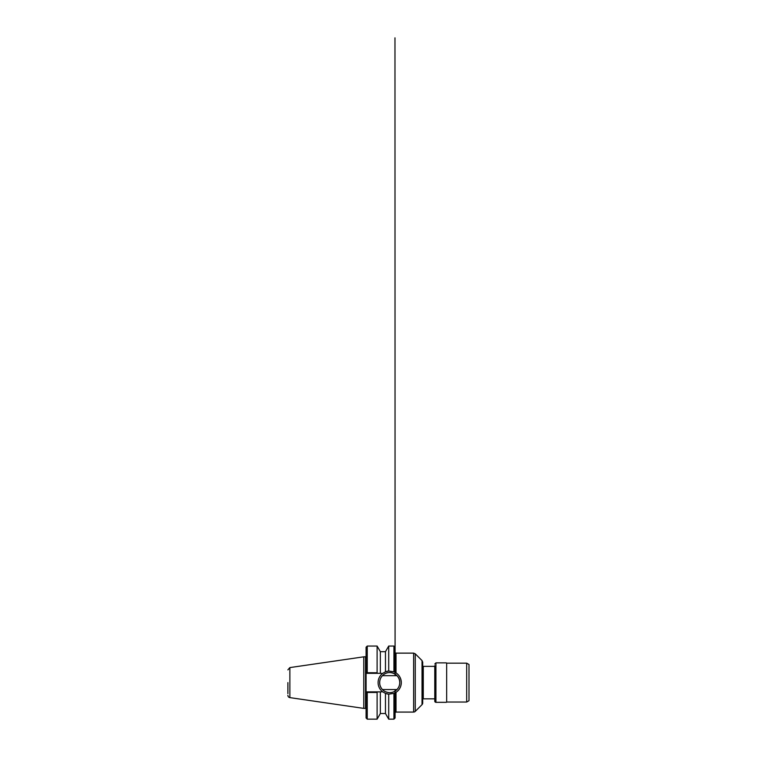 <?xml version="1.0" encoding="UTF-8"?>
<svg xmlns="http://www.w3.org/2000/svg" width="757" height="757" viewBox="0 0 757 757"><rect width="100%" height="100%" fill="white"/><g stroke="black" fill="none" stroke-linecap="round" stroke-linejoin="round"><path stroke-width="1.14" d="M382.597 691.775L380.355 691.889L380.355 713.52L385.464 713.52L385.464 693.403A11.601 11.601 0 0 0 388.71 694.16L385.464 693.403L382.597 691.775A11.601 11.601 0 0 1 382.597 673.427L385.464 671.8L388.71 671.043A11.601 11.601 0 0 0 385.464 671.8L385.464 651.682L388.71 646.052L388.71 671.043L393.933 671.8L396.015 672.878C399.384 675.168 401.144 678.414 401.305 682.606A11.601 11.601 0 0 0 393.933 671.8L393.933 646.052L395.088 647.207L395.088 672.33M393.933 719.15L393.933 693.403A11.601 11.601 0 0 0 401.305 682.606C401.144 686.798 399.384 690.034 396.015 692.333L393.933 693.403L388.71 694.16L388.71 719.15L393.933 719.15L395.088 717.996L395.088 689.551M399.743 682.606A10.049 10.049 0 0 0 384.67 673.9A10.049 10.049 0 0 0 384.67 691.302A10.049 10.049 0 0 0 399.743 682.606C400.179 674.667 389.959 669.548 383.685 674.544C380.411 677.165 379.153 680.628 379.929 684.962C381.339 689.731 384.603 692.295 389.694 692.655C395.305 692.646 399.734 688.104 399.743 682.606M366.085 667.873L365.508 667.873L366.085 667.873L366.085 657.019L366.085 679.843L366.085 672.736L366.662 673.323L377.431 673.323L377.109 672.765L366.095 672.736L366.085 647.311L366.085 692.466L377.109 692.447L377.431 691.889L366.662 691.889L366.095 692.466L366.085 717.986L366.085 692.466L366.085 708.968A0.577 0.577 -90 0 0 365.508 708.391L365.508 656.821L366.085 656.234M385.464 651.682L380.355 651.682L380.355 673.323L382.597 673.427M367.249 673.323L367.249 646.052L377.109 646.052L377.109 672.765M377.431 673.323L380.355 673.323M380.355 691.889L377.431 691.889M377.109 692.447L377.109 719.15L380.355 713.52M366.085 692.466L366.662 691.889L366.085 692.466L366.085 708.968M366.662 673.323L366.085 672.736L366.662 673.323M287.887 693.63L287.887 682.606M287.887 669.888L289.874 667.589L289.874 697.613A2.318 2.318 -90 0 1 287.887 695.314M289.874 667.589L363.767 656.821L363.767 708.391L365.508 708.391M395.088 692.873L395.088 717.986L395.088 692.873L395.088 712.905L395.088 697.339L393.933 697.339M422.709 702.988L422.709 698.266L423.286 698.843L423.286 666.359L422.709 666.936L422.709 664.144L422.709 702.988A2.318 2.318 -90 0 1 422.028 704.635L422.028 660.577L415.262 653.811L415.262 711.391A2.318 2.318 -90 0 1 413.625 712.072L413.625 653.13L396.015 653.13L396.015 672.878M365.508 697.102L367.249 697.055M393.933 696.355L395.088 696.326M396.961 689.551L382.436 689.551M366.085 689.551L365.508 689.551M365.508 675.66L366.085 675.66M382.436 675.66L396.961 675.66M468.999 694.604L468.999 670.598M422.709 682.606L422.709 698.266M468.999 682.606L468.999 700.698L466.69 702.032L466.69 663.17L468.999 664.504L468.999 682.606M466.69 663.17L446.668 663.17L446.668 702.032L466.69 702.032M446.668 663.17L446.668 702.032M446.375 662.877L435.928 662.877L435.928 702.326A1.164 1.164 0 0 1 434.773 701.162L434.773 682.606L434.773 701.162M434.773 665.668L434.773 682.606L434.773 665.668M367.249 691.889L367.249 719.15L366.085 717.986M396.015 692.333L396.015 712.072C394.785 712.403 395.126 713.435 395.088 712.999L395.088 692.636M385.464 713.52L388.71 719.15M388.71 646.052L393.933 646.052M367.249 646.052L366.085 647.216L366.085 673.077M380.355 651.682L377.109 646.052M367.249 719.15L377.109 719.15M289.874 697.613L363.767 708.391M363.767 656.821L365.508 656.821M395.088 675.66L394.974 37.85L395.078 667.873M396.015 653.13C394.785 652.799 395.126 651.777 395.088 652.203L395.088 672.566M396.015 712.072L413.625 712.072M415.262 653.811L413.625 653.13M422.028 704.635L415.262 711.391M422.028 660.577L422.709 662.214L422.709 684.858M365.508 697.339L367.249 697.339M393.933 667.873L395.088 667.873L393.933 667.873M423.286 698.843L434.773 698.843M423.286 666.359L434.773 666.359M435.928 702.326L446.375 702.326M435.928 662.877L434.773 664.04"/></g></svg>
